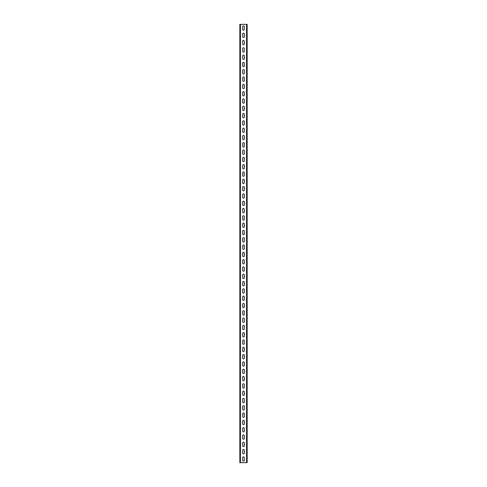<?xml version="1.0" encoding="UTF-8"?>
<svg xmlns="http://www.w3.org/2000/svg" width="487" height="487" viewBox="0 0 487 487"><rect width="100%" height="100%" fill="white"/><g stroke="black" fill="none" stroke-linecap="round" stroke-linejoin="round"><path stroke-width="0.73" d="M240.213 462.65L240.213 24.35L239.847 24.35L239.847 462.65L247.153 462.65L247.153 24.35L246.787 24.35L246.787 462.65M240.213 24.35L246.787 24.35M242.696 460.385L242.696 457.61A0.804 0.804 0 0 1 243.5 456.806A0.804 0.804 0 0 1 244.304 457.61L244.304 460.385A0.804 0.804 0 0 1 243.5 461.189A0.804 0.804 0 0 1 242.696 460.385M242.696 450.305A0.804 0.804 0 0 1 243.5 449.501A0.804 0.804 0 0 1 244.304 450.305L244.304 453.08A0.804 0.804 0 0 1 243.5 453.884A0.804 0.804 0 0 1 242.696 453.08L242.696 450.305M242.696 443A0.804 0.804 0 0 1 243.5 442.196A0.804 0.804 0 0 1 244.304 443L244.304 445.775A0.804 0.804 0 0 1 243.5 446.579A0.804 0.804 0 0 1 242.696 445.775L242.696 443M242.696 435.695A0.804 0.804 0 0 1 243.5 434.891A0.804 0.804 0 0 1 244.304 435.695L244.304 438.47A0.804 0.804 0 0 1 243.5 439.274A0.804 0.804 0 0 1 242.696 438.47L242.696 435.695M242.696 428.39A0.804 0.804 0 0 1 243.5 427.586A0.804 0.804 0 0 1 244.304 428.39L244.304 431.165A0.804 0.804 0 0 1 243.5 431.969A0.804 0.804 0 0 1 242.696 431.165L242.696 428.39M242.696 421.085A0.804 0.804 0 0 1 243.5 420.281A0.804 0.804 0 0 1 244.304 421.085L244.304 423.86A0.804 0.804 0 0 1 243.5 424.664A0.804 0.804 0 0 1 242.696 423.86L242.696 421.085M242.696 413.78A0.804 0.804 0 0 1 243.5 412.976A0.804 0.804 0 0 1 244.304 413.78L244.304 416.555A0.804 0.804 0 0 1 243.5 417.359A0.804 0.804 0 0 1 242.696 416.555L242.696 413.78M242.696 406.475A0.804 0.804 0 0 1 243.5 405.671A0.804 0.804 0 0 1 244.304 406.475L244.304 409.25A0.804 0.804 0 0 1 243.5 410.054A0.804 0.804 0 0 1 242.696 409.25L242.696 406.475M242.696 399.17A0.804 0.804 0 0 1 243.5 398.366A0.804 0.804 0 0 1 244.304 399.17L244.304 401.945A0.804 0.804 0 0 1 243.5 402.749A0.804 0.804 0 0 1 242.696 401.945L242.696 399.17M242.696 391.865A0.804 0.804 0 0 1 243.5 391.061A0.804 0.804 0 0 1 244.304 391.865L244.304 394.64A0.804 0.804 0 0 1 243.5 395.444A0.804 0.804 0 0 1 242.696 394.64L242.696 391.865M242.696 384.56A0.804 0.804 0 0 1 243.5 383.756A0.804 0.804 0 0 1 244.304 384.56L244.304 387.335A0.804 0.804 0 0 1 243.5 388.139A0.804 0.804 0 0 1 242.696 387.335L242.696 384.56M242.696 377.255A0.804 0.804 0 0 1 243.5 376.451A0.804 0.804 0 0 1 244.304 377.255L244.304 380.03A0.804 0.804 0 0 1 243.5 380.834A0.804 0.804 0 0 1 242.696 380.03L242.696 377.255M242.696 369.95A0.804 0.804 0 0 1 243.5 369.146A0.804 0.804 0 0 1 244.304 369.95L244.304 372.725A0.804 0.804 0 0 1 243.5 373.529A0.804 0.804 0 0 1 242.696 372.725L242.696 369.95M242.696 362.645A0.804 0.804 0 0 1 243.5 361.841A0.804 0.804 0 0 1 244.304 362.645L244.304 365.42A0.804 0.804 0 0 1 243.5 366.224A0.804 0.804 0 0 1 242.696 365.42L242.696 362.645M242.696 355.34A0.804 0.804 0 0 1 243.5 354.536A0.804 0.804 0 0 1 244.304 355.34L244.304 358.115A0.804 0.804 0 0 1 243.5 358.919A0.804 0.804 0 0 1 242.696 358.115L242.696 355.34M242.696 348.035A0.804 0.804 0 0 1 243.5 347.231A0.804 0.804 0 0 1 244.304 348.035L244.304 350.81A0.804 0.804 0 0 1 243.5 351.614A0.804 0.804 0 0 1 242.696 350.81L242.696 348.035M242.696 340.73A0.804 0.804 0 0 1 243.5 339.926A0.804 0.804 0 0 1 244.304 340.73L244.304 343.505A0.804 0.804 0 0 1 243.5 344.309A0.804 0.804 0 0 1 242.696 343.505L242.696 340.73M242.696 333.425A0.804 0.804 0 0 1 243.5 332.621A0.804 0.804 0 0 1 244.304 333.425L244.304 336.2A0.804 0.804 0 0 1 243.5 337.004A0.804 0.804 0 0 1 242.696 336.2L242.696 333.425M242.696 326.12A0.804 0.804 0 0 1 243.5 325.316A0.804 0.804 0 0 1 244.304 326.12L244.304 328.895A0.804 0.804 0 0 1 243.5 329.699A0.804 0.804 0 0 1 242.696 328.895L242.696 326.12M242.696 318.815A0.804 0.804 0 0 1 243.5 318.011A0.804 0.804 0 0 1 244.304 318.815L244.304 321.59A0.804 0.804 0 0 1 243.5 322.394A0.804 0.804 0 0 1 242.696 321.59L242.696 318.815M242.696 311.51A0.804 0.804 0 0 1 243.5 310.706A0.804 0.804 0 0 1 244.304 311.51L244.304 314.285A0.804 0.804 0 0 1 243.5 315.089A0.804 0.804 0 0 1 242.696 314.285L242.696 311.51M242.696 304.205A0.804 0.804 0 0 1 243.5 303.401A0.804 0.804 0 0 1 244.304 304.205L244.304 306.98A0.804 0.804 0 0 1 243.5 307.784A0.804 0.804 0 0 1 242.696 306.98L242.696 304.205M242.696 296.9A0.804 0.804 0 0 1 243.5 296.096A0.804 0.804 0 0 1 244.304 296.9L244.304 299.675A0.804 0.804 0 0 1 243.5 300.479A0.804 0.804 0 0 1 242.696 299.675L242.696 296.9M242.696 289.595A0.804 0.804 0 0 1 243.5 288.791A0.804 0.804 0 0 1 244.304 289.595L244.304 292.37A0.804 0.804 0 0 1 243.5 293.174A0.804 0.804 0 0 1 242.696 292.37L242.696 289.595M242.696 282.29A0.804 0.804 0 0 1 243.5 281.486A0.804 0.804 0 0 1 244.304 282.29L244.304 285.065A0.804 0.804 0 0 1 243.5 285.869A0.804 0.804 0 0 1 242.696 285.065L242.696 282.29M242.696 274.985A0.804 0.804 0 0 1 243.5 274.181A0.804 0.804 0 0 1 244.304 274.985L244.304 277.76A0.804 0.804 0 0 1 243.5 278.564A0.804 0.804 0 0 1 242.696 277.76L242.696 274.985M242.696 267.68A0.804 0.804 0 0 1 243.5 266.876A0.804 0.804 0 0 1 244.304 267.68L244.304 270.455A0.804 0.804 0 0 1 243.5 271.259A0.804 0.804 0 0 1 242.696 270.455L242.696 267.68M242.696 260.375A0.804 0.804 0 0 1 243.5 259.571A0.804 0.804 0 0 1 244.304 260.375L244.304 263.15A0.804 0.804 0 0 1 243.5 263.954A0.804 0.804 0 0 1 242.696 263.15L242.696 260.375M242.696 253.07A0.804 0.804 0 0 1 243.5 252.266A0.804 0.804 0 0 1 244.304 253.07L244.304 255.845A0.804 0.804 0 0 1 243.5 256.649A0.804 0.804 0 0 1 242.696 255.845L242.696 253.07M242.696 245.765A0.804 0.804 0 0 1 243.5 244.961A0.804 0.804 0 0 1 244.304 245.765L244.304 248.54A0.804 0.804 0 0 1 243.5 249.344A0.804 0.804 0 0 1 242.696 248.54L242.696 245.765M242.696 238.46A0.804 0.804 0 0 1 243.5 237.656A0.804 0.804 0 0 1 244.304 238.46L244.304 241.235A0.804 0.804 0 0 1 243.5 242.039A0.804 0.804 0 0 1 242.696 241.235L242.696 238.46M242.696 231.155A0.804 0.804 0 0 1 243.5 230.351A0.804 0.804 0 0 1 244.304 231.155L244.304 233.93A0.804 0.804 0 0 1 243.5 234.734A0.804 0.804 0 0 1 242.696 233.93L242.696 231.155M242.696 223.85A0.804 0.804 0 0 1 243.5 223.046A0.804 0.804 0 0 1 244.304 223.85L244.304 226.625A0.804 0.804 0 0 1 243.5 227.429A0.804 0.804 0 0 1 242.696 226.625L242.696 223.85M242.696 216.545A0.804 0.804 0 0 1 243.5 215.741A0.804 0.804 0 0 1 244.304 216.545L244.304 219.32A0.804 0.804 0 0 1 243.5 220.124A0.804 0.804 0 0 1 242.696 219.32L242.696 216.545M242.696 209.24A0.804 0.804 0 0 1 243.5 208.436A0.804 0.804 0 0 1 244.304 209.24L244.304 212.015A0.804 0.804 0 0 1 243.5 212.819A0.804 0.804 0 0 1 242.696 212.015L242.696 209.24M242.696 201.935A0.804 0.804 0 0 1 243.5 201.131A0.804 0.804 0 0 1 244.304 201.935L244.304 204.71A0.804 0.804 0 0 1 243.5 205.514A0.804 0.804 0 0 1 242.696 204.71L242.696 201.935M242.696 194.63A0.804 0.804 0 0 1 243.5 193.826A0.804 0.804 0 0 1 244.304 194.63L244.304 197.405A0.804 0.804 0 0 1 243.5 198.209A0.804 0.804 0 0 1 242.696 197.405L242.696 194.63M242.696 187.325A0.804 0.804 0 0 1 243.5 186.521A0.804 0.804 0 0 1 244.304 187.325L244.304 190.1A0.804 0.804 0 0 1 243.5 190.904A0.804 0.804 0 0 1 242.696 190.1L242.696 187.325M242.696 180.02A0.804 0.804 0 0 1 243.5 179.216A0.804 0.804 0 0 1 244.304 180.02L244.304 182.795A0.804 0.804 0 0 1 243.5 183.599A0.804 0.804 0 0 1 242.696 182.795L242.696 180.02M242.696 172.715A0.804 0.804 0 0 1 243.5 171.911A0.804 0.804 0 0 1 244.304 172.715L244.304 175.49A0.804 0.804 0 0 1 243.5 176.294A0.804 0.804 0 0 1 242.696 175.49L242.696 172.715M242.696 165.41A0.804 0.804 0 0 1 243.5 164.606A0.804 0.804 0 0 1 244.304 165.41L244.304 168.185A0.804 0.804 0 0 1 243.5 168.989A0.804 0.804 0 0 1 242.696 168.185L242.696 165.41M242.696 158.105A0.804 0.804 0 0 1 243.5 157.301A0.804 0.804 0 0 1 244.304 158.105L244.304 160.88A0.804 0.804 0 0 1 243.5 161.684A0.804 0.804 0 0 1 242.696 160.88L242.696 158.105M242.696 150.8A0.804 0.804 0 0 1 243.5 149.996A0.804 0.804 0 0 1 244.304 150.8L244.304 153.575A0.804 0.804 0 0 1 243.5 154.379A0.804 0.804 0 0 1 242.696 153.575L242.696 150.8M242.696 143.495A0.804 0.804 0 0 1 243.5 142.691A0.804 0.804 0 0 1 244.304 143.495L244.304 146.27A0.804 0.804 0 0 1 243.5 147.074A0.804 0.804 0 0 1 242.696 146.27L242.696 143.495M242.696 136.19A0.804 0.804 0 0 1 243.5 135.386A0.804 0.804 0 0 1 244.304 136.19L244.304 138.965A0.804 0.804 0 0 1 243.5 139.769A0.804 0.804 0 0 1 242.696 138.965L242.696 136.19M242.696 128.885A0.804 0.804 0 0 1 243.5 128.081A0.804 0.804 0 0 1 244.304 128.885L244.304 131.66A0.804 0.804 0 0 1 243.5 132.464A0.804 0.804 0 0 1 242.696 131.66L242.696 128.885M242.696 121.58A0.804 0.804 0 0 1 243.5 120.776A0.804 0.804 0 0 1 244.304 121.58L244.304 124.355A0.804 0.804 0 0 1 243.5 125.159A0.804 0.804 0 0 1 242.696 124.355L242.696 121.58M242.696 114.275A0.804 0.804 0 0 1 243.5 113.471A0.804 0.804 0 0 1 244.304 114.275L244.304 117.05A0.804 0.804 0 0 1 243.5 117.854A0.804 0.804 0 0 1 242.696 117.05L242.696 114.275M242.696 106.97A0.804 0.804 0 0 1 243.5 106.166A0.804 0.804 0 0 1 244.304 106.97L244.304 109.745A0.804 0.804 0 0 1 243.5 110.549A0.804 0.804 0 0 1 242.696 109.745L242.696 106.97M242.696 99.665A0.804 0.804 0 0 1 243.5 98.861A0.804 0.804 0 0 1 244.304 99.665L244.304 102.44A0.804 0.804 0 0 1 243.5 103.244A0.804 0.804 0 0 1 242.696 102.44L242.696 99.665M242.696 92.36A0.804 0.804 0 0 1 243.5 91.556A0.804 0.804 0 0 1 244.304 92.36L244.304 95.135A0.804 0.804 0 0 1 243.5 95.939A0.804 0.804 0 0 1 242.696 95.135L242.696 92.36M242.696 85.055A0.804 0.804 0 0 1 243.5 84.251A0.804 0.804 0 0 1 244.304 85.055L244.304 87.83A0.804 0.804 0 0 1 243.5 88.634A0.804 0.804 0 0 1 242.696 87.83L242.696 85.055M242.696 77.75A0.804 0.804 0 0 1 243.5 76.946A0.804 0.804 0 0 1 244.304 77.75L244.304 80.525A0.804 0.804 0 0 1 243.5 81.329A0.804 0.804 0 0 1 242.696 80.525L242.696 77.75M242.696 70.445A0.804 0.804 0 0 1 243.5 69.641A0.804 0.804 0 0 1 244.304 70.445L244.304 73.22A0.804 0.804 0 0 1 243.5 74.024A0.804 0.804 0 0 1 242.696 73.22L242.696 70.445M242.696 63.14A0.804 0.804 0 0 1 243.5 62.336A0.804 0.804 0 0 1 244.304 63.14L244.304 65.915A0.804 0.804 0 0 1 243.5 66.719A0.804 0.804 0 0 1 242.696 65.915L242.696 63.14M242.696 55.835A0.804 0.804 0 0 1 243.5 55.031A0.804 0.804 0 0 1 244.304 55.835L244.304 58.61A0.804 0.804 0 0 1 243.5 59.414A0.804 0.804 0 0 1 242.696 58.61L242.696 55.835M242.696 48.53A0.804 0.804 0 0 1 243.5 47.726A0.804 0.804 0 0 1 244.304 48.53L244.304 51.305A0.804 0.804 0 0 1 243.5 52.109A0.804 0.804 0 0 1 242.696 51.305L242.696 48.53M242.696 41.225A0.804 0.804 0 0 1 243.5 40.421A0.804 0.804 0 0 1 244.304 41.225L244.304 44A0.804 0.804 0 0 1 243.5 44.804A0.804 0.804 0 0 1 242.696 44L242.696 41.225M242.696 33.92A0.804 0.804 0 0 1 243.5 33.116A0.804 0.804 0 0 1 244.304 33.92L244.304 36.695A0.804 0.804 0 0 1 243.5 37.499A0.804 0.804 0 0 1 242.696 36.695L242.696 33.92M242.696 26.615A0.804 0.804 0 0 1 243.5 25.811A0.804 0.804 0 0 1 244.304 26.615L244.304 29.39A0.804 0.804 0 0 1 243.5 30.194A0.804 0.804 0 0 1 242.696 29.39L242.696 26.615M246.568 462.65L246.568 24.35M240.432 462.65L240.432 24.35"/></g></svg>
